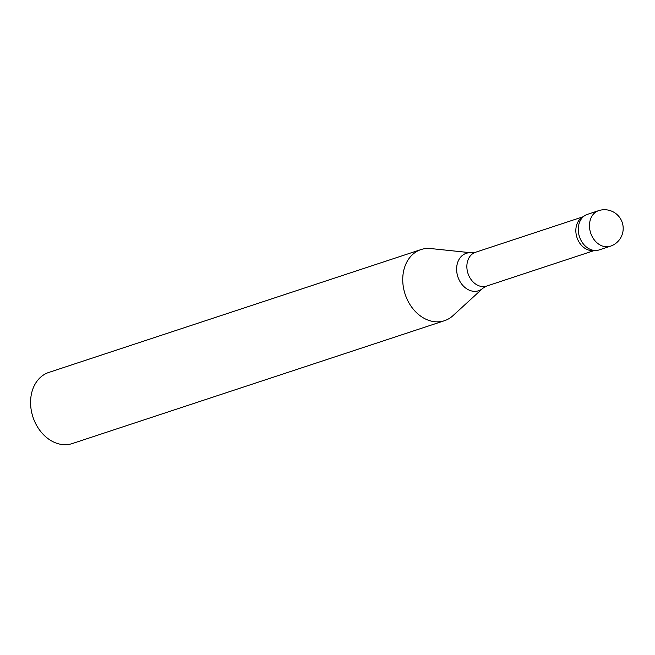 <?xml version="1.0" encoding="UTF-8"?>
<svg xmlns="http://www.w3.org/2000/svg" width="655" height="655" viewBox="0 0 655 655"><rect width="100%" height="100%" fill="white"/><g stroke="black" fill="none" stroke-linecap="round" stroke-linejoin="round"><path stroke-width="0.98" d="M483.022 288.126A19.707 15.294 71.7 0 1 457.878 276.836A19.707 15.294 71.7 0 1 471.354 252.797L430.753 248.556A37.45 29.066 71.7 0 0 420.993 249.571L48.83 372.425A37.45 29.066 71.7 0 0 32.971 417.104A37.45 29.066 71.7 0 0 72.304 443.558L444.475 320.704A37.45 29.066 71.7 0 0 452.916 315.71L483.022 288.126L486.681 286.063L594.216 250.562M420.993 249.571A37.45 29.066 71.7 0 0 405.134 294.251A37.45 29.066 71.7 0 0 444.475 320.704M581.796 217.648A17.791 13.804 71.7 0 0 576.973 237.528A17.791 13.804 71.7 0 0 592.677 250.628L595.993 250.497A18.725 14.533 71.7 0 1 579.454 236.709A18.725 14.533 71.7 0 1 584.53 215.782L581.796 217.648M610.337 246.231L599.12 249.932A18.725 14.533 -108.3 0 1 579.454 236.709A18.725 14.533 -108.3 0 1 587.379 214.373L598.596 210.664A18.725 14.533 71.7 0 0 589.999 230.552A18.725 14.533 71.7 0 0 610.337 246.231L610.337 246.231A18.725 18.725 0 0 0 622.25 222.577A18.725 18.725 0 0 0 598.596 210.664M471.354 252.797L475.53 252.273A17.791 13.804 71.7 0 0 467.998 273.495A17.791 13.804 71.7 0 0 486.681 286.063M475.53 252.273L583.065 216.78"/></g></svg>
